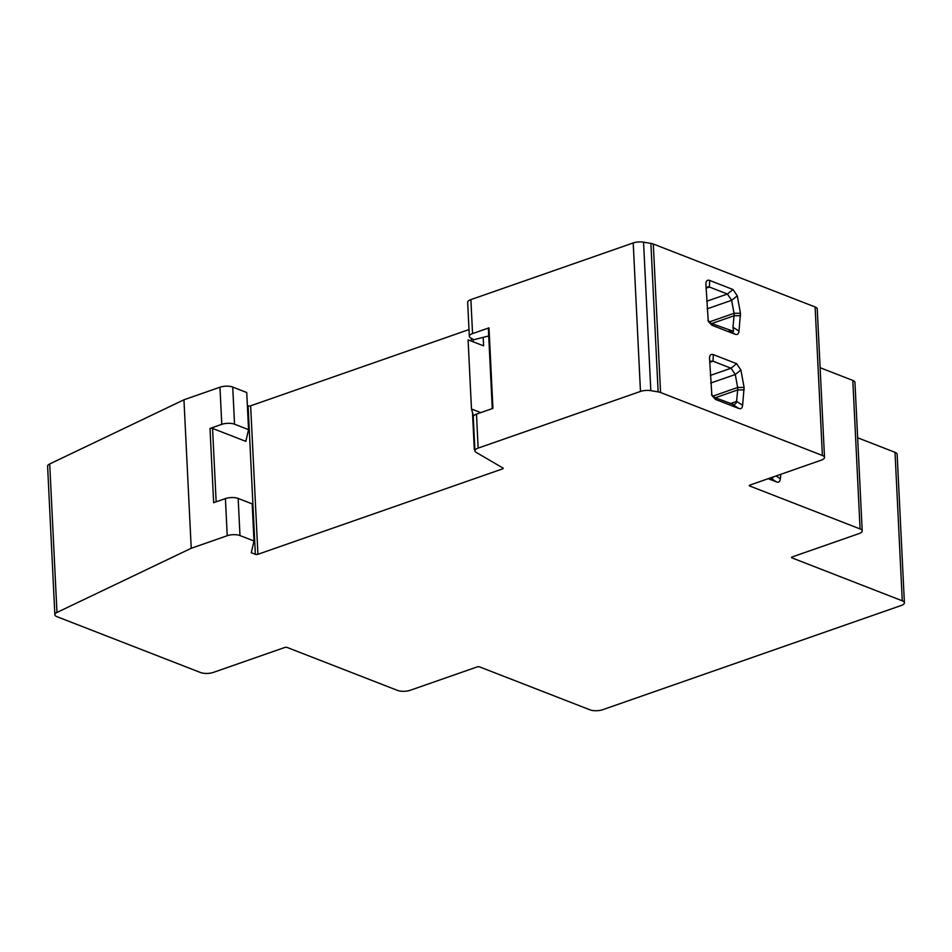 <?xml version="1.0" encoding="UTF-8"?>
<svg xmlns="http://www.w3.org/2000/svg" width="952" height="952" viewBox="0 0 952 952"><rect width="100%" height="100%" fill="white"/><g stroke="black" fill="none" stroke-linecap="round" stroke-linejoin="round"><path stroke-width="1.43" d="M712.774 396.175L737.645 387.476L737.764 389.915L715.321 397.757M709.145 321.99L734.016 313.303L734.135 315.731L711.703 323.573M734.016 313.303L731.636 300.285L727.399 294.037L709.347 287.004L707.467 286.945L706.051 288.194M740.466 313.256L738.99 331.129C738.633 333.985 737.36 335.044 735.194 334.295L711.906 325.239L708.252 321.312L705.884 283.696C706.11 280.733 707.395 279.65 709.716 280.459L732.992 289.515L737.264 295.834L740.466 313.256L734.016 313.291M744.095 387.44L742.619 405.314C742.262 408.17 740.989 409.229 738.812 408.479L715.535 399.423L711.882 395.497L709.514 357.881C709.74 354.917 711.025 353.835 713.346 354.644L736.622 363.7L740.894 370.019L744.095 387.44L737.645 387.476L735.265 374.469L731.029 368.222L713.012 361.201L711.096 361.129L709.68 362.379M857.645 437.777L895.011 452.319A9.068 3.296 -2.8 0 1 897.141 454.294L904.4 602.783A9.068 3.296 177.2 0 1 901.187 605.496L602.747 709.692A9.068 3.296 177.2 0 1 589.99 709.835L479.665 666.912A1.809 0.654 -2.8 0 0 477.119 666.936L410.3 690.259A9.068 3.296 177.2 0 1 397.531 690.414L287.218 647.479A1.809 0.654 -2.8 0 0 284.66 647.515L213.343 672.409A9.068 3.296 177.2 0 1 200.586 672.552L56.989 616.682A9.068 3.296 177.2 0 1 54.859 614.706A9.068 3.296 177.2 0 1 56.965 612.457L191.221 548.281L227.23 535.714L225.41 498.586L213.641 502.692L210.011 428.448L221.78 424.342L219.96 387.214A9.068 3.296 -2.8 0 1 232.728 387.071L246.735 392.522L248.543 429.649L245.83 441.371L212.558 428.424L216.152 501.823M470.883 299.618L472.549 333.605A9.068 3.296 177.2 0 0 469.324 336.318L467.67 302.331A9.068 3.296 -2.8 0 1 470.883 299.618L633.211 242.95A9.068 3.296 -2.8 0 1 643.552 242.165L650.882 243.391A9.068 3.296 -2.8 0 1 653.298 244.021L815.114 306.984A9.068 3.296 -2.8 0 1 817.244 308.96L824.515 457.448A9.068 3.296 177.2 0 1 821.29 460.161L749.974 485.068A1.809 0.654 -2.8 0 0 749.331 485.603A1.809 0.654 -2.8 0 0 749.759 486.008L860.072 528.931L852.813 380.431A9.068 3.296 -2.8 0 1 854.944 382.406L862.203 530.907A9.068 3.296 177.2 0 0 860.072 528.931M474.762 447.345L474.846 449.201M483.176 337.353L483.592 345.85L468.087 339.816L471.478 409.003L480.772 412.621M471.573 338.46L471.002 340.947M473.061 339.328L473.18 341.804M473.525 415.988L471.478 409.003M472.489 412.466L474.298 449.344M488.721 335.949L473.763 339.733L470.55 337.865A9.068 3.296 177.2 0 1 469.324 336.318M247.365 405.552L248.103 405.838A1.809 0.654 177.2 0 0 250.65 405.802L257.921 554.29L502.561 468.884A1.809 0.654 -2.8 0 0 503.203 468.336A1.809 0.654 -2.8 0 0 502.965 468.027L476.155 452.367A9.068 3.296 177.2 0 1 474.929 450.82A9.068 3.296 177.2 0 1 478.142 448.106L640.47 391.439L633.211 242.95M472.549 333.605L488.995 327.857L492.934 408.372L476.488 414.12L478.142 448.106M252.185 503.894L238.167 498.443L239.987 535.559L253.994 541.01L252.185 503.894M232.728 387.071L234.537 424.199L248.543 429.649M191.221 548.281L183.95 399.792L219.96 387.214M253.994 541.01L251.28 552.731L255.362 554.326L248.103 405.838M653.298 244.021L660.557 392.51L822.385 455.472L815.114 306.984M250.65 405.802L469.003 329.57M643.552 242.165L650.823 390.665L658.141 391.879L650.882 243.391M780.807 474.298L780.354 478.773C779.986 481.641 778.712 482.688 776.546 481.938L768.204 478.701M820.124 367.71L852.813 380.431M862.203 530.907A9.068 3.296 177.2 0 1 858.99 533.62L792.171 556.944A1.809 0.654 -2.8 0 0 791.528 557.491A1.809 0.654 -2.8 0 0 791.945 557.884L902.27 600.807L895.011 452.319M54.859 614.706L47.6 466.218A9.068 3.296 -2.8 0 1 49.706 463.957L183.95 399.792M239.987 535.559A9.068 3.296 177.2 0 0 227.23 535.714M904.4 602.783A9.068 3.296 177.2 0 0 902.27 600.807M824.515 457.448A9.068 3.296 177.2 0 0 822.385 455.472M660.557 392.51A9.068 3.296 177.2 0 0 658.141 391.879M650.823 390.665A9.068 3.296 177.2 0 0 640.47 391.439M257.921 554.29A1.809 0.654 -2.8 0 1 255.362 554.326M711.537 394.485L714.75 397.531L734.123 404.767L736.11 403.16L736.586 401.423L737.8 388.737M707.907 320.3L711.12 323.347L733.528 331.308L732.957 327.202L734.171 314.553M706.693 301.26L727.399 294.037L732.992 289.515M773.75 476.762L772.298 478.118L770.346 477.952M234.537 424.199A9.068 3.296 177.2 0 0 221.78 424.342M210.011 428.448A1.809 0.654 -2.8 0 1 212.558 428.424M225.41 498.586A9.068 3.296 -2.8 0 1 238.167 498.443M474.929 450.82L473.263 416.833A9.068 3.296 -2.8 0 1 476.488 414.12M488.59 328.714A1.809 0.654 -2.8 0 1 488.352 328.404A1.809 0.654 -2.8 0 1 488.995 327.857M502.561 468.884L502.513 467.765M749.712 485.175L749.759 486.008M791.909 557.051L791.945 557.884M49.706 463.957L56.965 612.457M712.965 361.189L709.704 362.331M710.323 375.445L731.029 368.222M730.351 403.6L736.586 401.423M740.894 370.019L735.265 374.517L710.692 383.049M709.716 280.459L709.383 287.016L706.087 288.147M731.636 300.285L707.062 308.865M744.214 389.892L737.764 389.927M736.586 401.387L742.619 405.314M730.993 368.21L736.622 363.7M713.346 354.644L713.012 361.201M738.812 408.479L732.778 404.552M714.785 397.543L715.535 399.423M737.264 295.834L731.648 300.332M735.194 334.295L729.149 330.356M711.156 323.359L711.906 325.239M740.585 315.707L734.135 315.743M732.957 327.202L738.99 331.129M776.035 475.964L780.354 478.773M776.546 481.938L770.501 478.011M492.267 408.61L488.352 328.404"/></g></svg>

